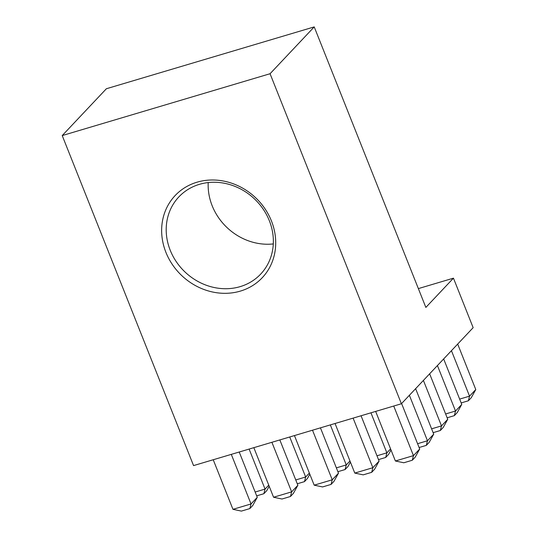 <?xml version="1.0" encoding="UTF-8"?>
<svg xmlns="http://www.w3.org/2000/svg" width="538" height="538" viewBox="0 0 538 538"><rect width="100%" height="100%" fill="white"/><g stroke="black" fill="none" stroke-linecap="round" stroke-linejoin="round"><path stroke-width="0.81" d="M314.219 26.9L270.063 73.726L62.22 135.569L106.383 88.743L314.219 26.9L425.854 307.427L453.453 278.159L418.362 288.603M453.453 278.159L473.151 327.669L401.395 403.756L193.559 465.599L62.22 135.569M170.216 250.237A56.248 50.411 43.3 0 1 178.858 196.901A56.248 50.411 43.3 0 1 254.366 198.811A56.248 50.411 43.3 0 1 260.701 274.077A56.248 50.411 43.3 0 1 170.216 250.237M165.919 252.356A59.873 53.665 43.3 0 1 226.29 181.649A59.873 53.665 43.3 0 1 263.822 275.967A59.873 53.665 43.3 0 1 165.919 252.356M273.291 243.929A56.248 50.411 43.3 0 1 212.167 205.751A56.248 50.411 43.3 0 1 208.219 182.564M270.063 73.726L401.395 403.756M459.647 399.102L469.54 396.156L475.78 389.546L471.295 397.676L468.369 400.776L461.167 402.922M468.369 400.776L469.54 396.156L451.443 350.682M475.78 389.546L457.683 344.071M445.625 413.971L455.518 411.025L461.759 404.408L457.273 412.545L454.348 415.645L447.145 417.791M454.348 415.645L455.518 411.025L437.428 365.551M461.759 404.408L443.662 358.94M431.604 428.833L441.503 425.894L447.737 419.277L443.258 427.407L440.333 430.514L433.124 432.66M440.333 430.514L441.503 425.894L423.406 380.42M447.737 419.277L429.64 373.802M269.195 486.265L266.801 490.609L263.876 493.709L256.673 495.854M255.153 492.035L265.046 489.089L249.121 449.069M263.876 493.709L265.046 489.089L268.758 485.155M309.807 474.18L307.413 478.524L304.481 481.631L297.279 483.77M295.759 479.95L305.658 477.004L289.726 436.984M304.481 481.631L305.658 477.004L309.363 473.07M350.413 462.095L348.019 466.446L345.093 469.546L337.891 471.691M336.364 467.872L346.264 464.926L330.339 424.899M345.093 469.546L346.264 464.926L349.976 460.992M391.018 450.017L388.624 454.361L385.699 457.461L378.496 459.607M376.977 455.787L386.869 452.841L370.944 412.821M385.699 457.461L386.869 452.841L390.581 448.907M417.582 443.702L427.481 440.756L433.715 434.146L429.237 442.276L426.311 445.377L419.102 447.522M426.311 445.377L427.481 440.756L409.384 395.289M433.715 434.146L415.618 388.671M232.961 509.331L251.024 503.958L257.265 497.341L252.779 505.478L249.854 508.578L241.38 511.1L232.961 509.331L213.23 459.748M249.854 508.578L251.024 503.958L231.293 454.368M257.265 497.341L239.222 452.014M273.566 497.246L291.636 491.873L297.87 485.263L293.392 493.393L290.466 496.493L281.993 499.015L273.566 497.246L253.835 447.663M290.466 496.493L291.636 491.873L271.898 442.29M297.87 485.263L279.834 439.929M314.179 485.168L332.242 479.788L338.483 473.178L333.997 481.308L331.072 484.415L322.598 486.937L314.179 485.168L294.447 435.578M331.072 484.415L332.242 479.788L312.511 430.205M338.483 473.178L320.44 427.845M354.784 473.084L372.854 467.71L379.088 461.093L374.609 469.23L371.684 472.33L363.211 474.852L354.784 473.084L335.053 423.5M371.684 472.33L372.854 467.71L353.116 418.12M379.088 461.093L361.052 415.76M395.396 460.999L413.46 455.625L419.694 449.008L415.215 457.145L412.29 460.246L403.816 462.767L395.396 460.999L375.659 411.415M412.29 460.246L413.46 455.625L393.729 406.035M419.694 449.008L401.604 403.54"/></g></svg>
